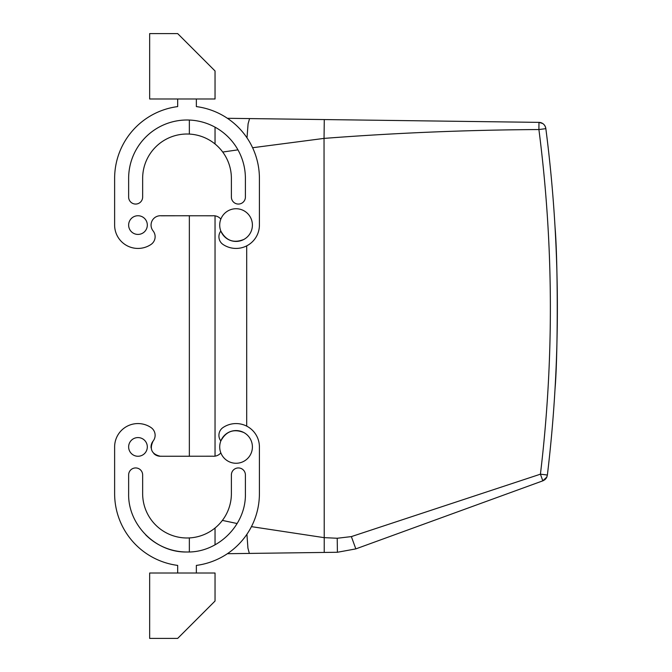 <?xml version="1.0" encoding="UTF-8"?>
<svg xmlns="http://www.w3.org/2000/svg" width="672" height="672" viewBox="0 0 672 672"><rect width="100%" height="100%" fill="white"/><g stroke="black" fill="none" stroke-linecap="round" stroke-linejoin="round"><path stroke-width="1.01" d="M555.038 227.119L554.702 221.575L555.038 227.119C557.97 260.786 557.97 355.177 555.038 388.836L554.702 394.38L555.038 388.836M215.04 456.154L215.04 215.846L215.04 456.154M539.734 122.422L538.969 122.371A7.006 7.006 0 0 1 545.824 128.478L545.849 128.654A1401.078 1401.078 0 0 1 547.378 475.02L546.865 476.986L542.808 480.841L355.832 548.89L337.403 552.266L227.388 553.703L249.354 553.417L247.934 548.142L246.918 534.274M237.149 523.53L222.39 520.405M237.955 149.856L222.726 152.04M542.716 123.514L538.969 122.371L227.388 118.297M543.556 480.514L542.808 480.841L543.556 480.514L542.808 480.841L540.422 474.18L547.378 475.02A1401.078 1401.078 0 0 0 545.849 128.654L538.902 129.545C467.275 129.956 395.657 132.905 324.038 138.398L324.282 119.566L249.564 118.583L248.086 123.85L246.994 137.844M546.958 476.742A7.006 7.006 0 0 1 544.328 480.068M547.369 475.07L546.865 476.986L547.294 475.012M545.798 128.293L545.194 126.336L545.798 128.293C544.958 124.664 542.682 122.69 538.969 122.371L538.902 129.545A1394.072 1394.072 0 0 1 540.422 474.18L351.364 536.6L337.218 538.255L337.403 552.266L355.832 548.89L351.364 536.6L353.027 536.08M337.218 538.255L324.022 537.634L251.437 526.638M324.232 552.443L324.038 138.398L252.596 147.731M196.358 573.014L196.358 565.404A72.391 72.391 0 0 0 259.409 493.618L259.409 446.922A23.352 23.352 0 0 0 223.054 427.526A9.341 9.341 0 0 0 220.836 440.958C226.019 431.281 233.705 428.484 243.894 432.575A16.346 16.346 0 0 1 250.404 454.759A16.346 16.346 0 0 1 228.22 461.261C224.776 459.337 222.314 456.54 220.836 452.878A9.341 9.341 0 0 1 212.705 456.212L161.33 456.263L189.353 456.263L189.353 215.737L161.33 215.788A9.341 9.341 0 0 0 153.09 230.899A9.341 9.341 0 0 1 150.99 244.474A23.352 23.352 0 0 1 114.626 225.078L114.626 178.382A72.391 72.391 0 0 1 177.677 106.596L177.677 98.986M128.638 178.382L128.638 197.056A7.006 7.006 0 0 0 135.643 204.061A7.006 7.006 0 0 0 142.649 197.056L142.649 178.382A44.369 44.369 0 0 1 187.018 134.014A44.369 44.369 0 0 1 231.386 178.382L231.386 197.056A7.006 7.006 0 0 0 238.392 204.061A7.006 7.006 0 0 0 245.398 197.056L245.398 178.382A58.38 58.38 0 0 0 187.018 120.002A58.38 58.38 0 0 0 128.638 178.382A58.38 58.38 0 0 1 189.353 120.044L189.353 134.072M114.626 446.922L114.626 493.618L114.626 446.922A23.352 23.352 0 0 1 150.99 427.526A9.341 9.341 0 0 1 153.09 441.101A9.341 9.341 0 0 0 151.108 447.913M153.829 453.566A9.341 9.341 0 0 0 161.33 456.212L161.33 456.263M142.649 474.944L142.649 493.618A44.369 44.369 0 0 0 187.018 537.986A44.369 44.369 0 0 0 231.386 493.618L231.386 474.944A7.006 7.006 0 0 1 238.392 467.939A7.006 7.006 0 0 1 245.398 474.944L245.398 493.618C246.204 524.815 218.215 552.804 187.018 551.998C155.82 552.804 127.84 524.815 128.638 493.618L128.638 474.944A7.006 7.006 0 0 1 135.643 467.939A7.006 7.006 0 0 1 142.649 474.944L142.649 493.618M145.639 534.803A58.38 58.38 0 0 0 189.353 551.956L189.353 537.928M149.654 98.986L215.04 98.986L215.04 70.963L177.677 33.6L149.654 33.6L149.654 98.986M149.654 573.014L215.04 573.014L215.04 601.037L177.677 638.4L149.654 638.4L149.654 573.014M161.33 215.737L212.705 215.788A9.341 9.341 0 0 1 220.836 219.122C222.314 215.46 224.776 212.663 228.22 210.739A16.346 16.346 0 0 0 221.71 232.915A16.346 16.346 0 0 0 243.894 239.425A16.346 16.346 0 0 0 250.404 217.241A16.346 16.346 0 0 0 228.22 210.739M114.626 225.078L114.626 178.382M243.894 239.425C233.705 243.516 226.019 240.719 220.836 231.042A9.341 9.341 0 0 0 223.054 244.474A23.352 23.352 0 0 0 259.409 225.078L259.409 178.382A72.391 72.391 0 0 0 196.358 106.596L196.358 98.986M142.649 197.056L142.649 178.382M137.978 215.737A9.341 9.341 0 0 1 147.319 225.078A9.341 9.341 0 0 1 137.978 234.419A9.341 9.341 0 0 1 128.638 225.078A9.341 9.341 0 0 1 137.978 215.737M177.677 573.014L177.677 565.404A72.391 72.391 0 0 1 114.626 493.618M153.09 441.101C149.276 449.165 151.712 454.222 160.398 456.263M137.978 437.581A9.341 9.341 0 0 0 128.638 446.922A9.341 9.341 0 0 0 137.978 456.263A9.341 9.341 0 0 0 147.319 446.922A9.341 9.341 0 0 0 137.978 437.581M228.22 461.261A16.346 16.346 0 0 1 221.71 439.085A16.346 16.346 0 0 1 243.894 432.575M215.04 544.832L215.04 528.024M215.04 143.976L215.04 127.168M246.691 426.132L246.691 245.868M337.403 552.266L355.832 548.89"/></g></svg>
